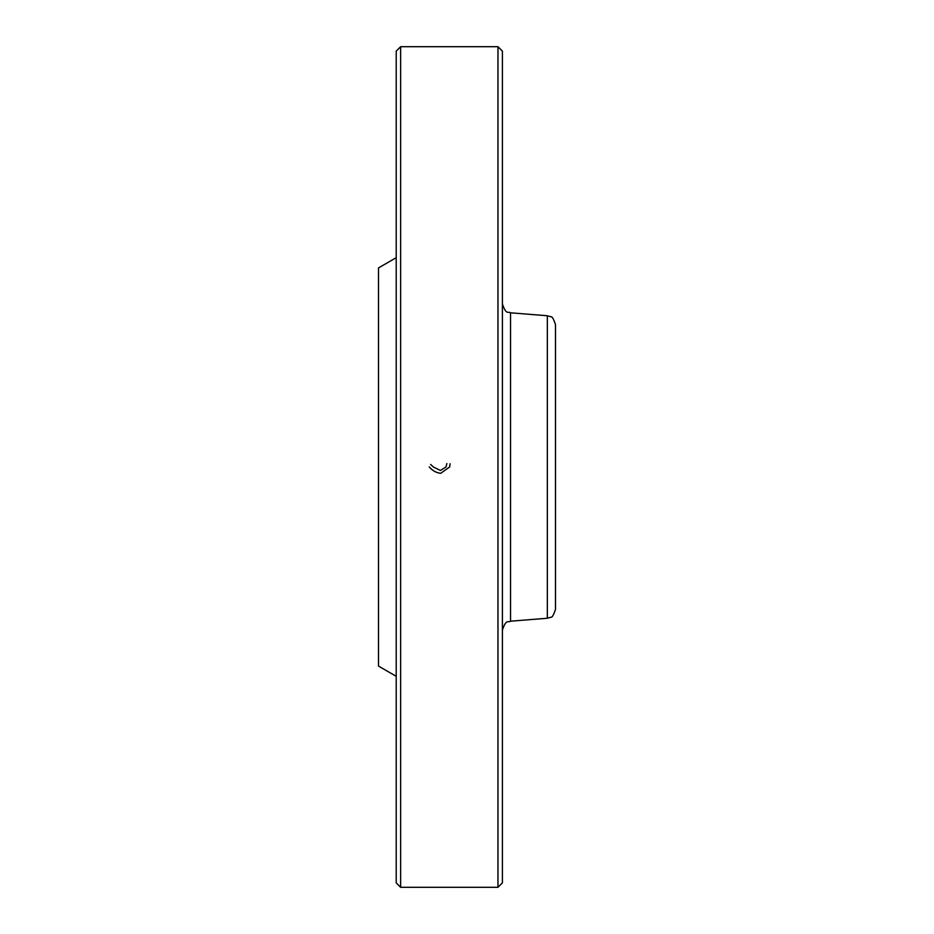 <?xml version="1.0" encoding="UTF-8"?>
<svg xmlns="http://www.w3.org/2000/svg" width="934" height="934" viewBox="0 0 934 934"><rect width="100%" height="100%" fill="white"/><g stroke="black" fill="none" stroke-linecap="round" stroke-linejoin="round"><path stroke-width="1.4" d="M497.974 467L497.974 46.7L400.639 46.7L400.639 887.3L497.974 887.3L497.974 467M547.336 315.75L550.862 316.789C552.029 316.252 553.57 318.844 555.485 324.565L555.485 609.435C553.57 615.156 552.029 617.748 550.862 617.211L547.336 618.25L547.336 315.75L510.536 312.808L510.536 621.192C508.271 622.955 506.403 618.273 502.399 630.018M497.974 46.7L502.399 51.125L502.399 882.875L497.974 887.3M400.639 887.3L396.214 882.875L396.214 51.125L400.639 46.7M396.214 676.309L378.515 666.094L378.515 267.906L396.214 257.691M450.118 463.708L449.639 467L440.65 473.328C436.19 472.767 432.384 470.619 429.22 466.883L429.336 467M430.632 464.443L433.388 467L440.393 470.467L446.02 467L446.849 463.556M547.336 618.25L510.536 621.192M510.536 312.808C508.271 311.045 506.403 315.727 502.399 303.982"/></g></svg>
